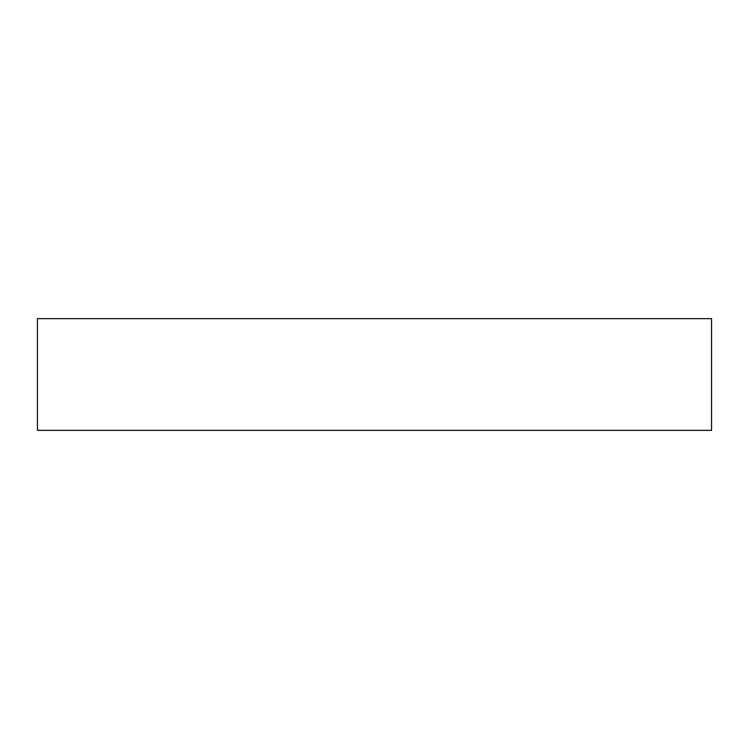 <?xml version="1.0" encoding="UTF-8"?>
<svg xmlns="http://www.w3.org/2000/svg" width="749" height="749" viewBox="0 0 749 749"><rect width="100%" height="100%" fill="white"/><g stroke="black" fill="none" stroke-linecap="round" stroke-linejoin="round"><path stroke-width="1.12" d="M711.55 318.643L37.45 318.643L37.45 430.357L711.55 430.357L711.55 318.643"/></g></svg>
